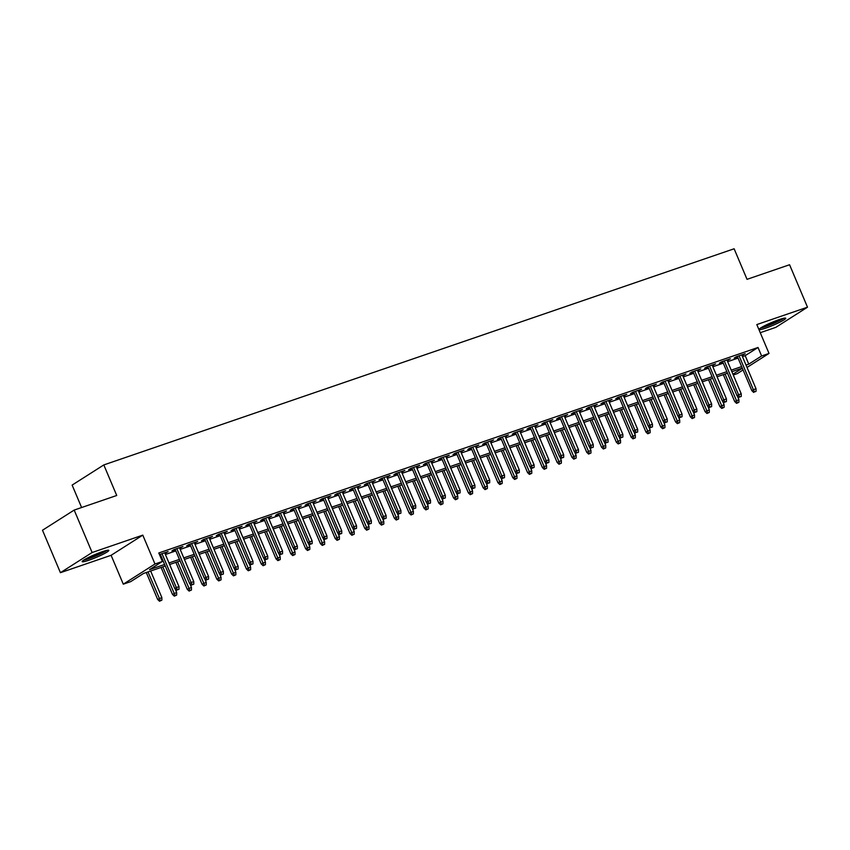 <?xml version="1.0" encoding="UTF-8"?>
<svg xmlns="http://www.w3.org/2000/svg" width="850" height="850" viewBox="0 0 850 850"><rect width="100%" height="100%" fill="white"/><g stroke="black" fill="none" stroke-linecap="round" stroke-linejoin="round"><path stroke-width="1.27" d="M88.825 560.256A14.461 1.562 157.1 0 0 102.425 554.572A14.461 1.562 157.1 0 0 108.832 550.386A14.461 1.562 157.1 0 0 102.181 551.756A14.461 1.562 157.1 0 0 88.581 557.441A14.461 1.562 157.1 0 0 82.184 561.638A14.461 1.562 157.1 0 0 88.825 560.256M765.744 328.121A14.461 1.562 157.1 0 0 779.344 322.437A14.461 1.562 157.1 0 0 785.74 318.24A14.461 1.562 157.1 0 0 779.099 319.621A14.461 1.562 157.1 0 0 765.499 325.306A14.461 1.562 157.1 0 0 759.103 329.502A14.461 1.562 157.1 0 0 765.744 328.121M165.261 566.004L143.544 573.452L130.698 581.634L123.293 584.173L154.987 564.007L162.382 561.468L149.536 569.638L164.613 564.474M111.106 555.305L142.789 535.139L92.119 552.521L74.184 510.074L42.5 530.241L60.424 572.688L111.106 555.305L123.293 584.173M81.611 507.535L72.133 485.095L103.817 464.929L734.124 248.774L747.033 279.331L789.576 264.743L807.5 307.19L756.819 324.572L769.016 353.43L747.023 367.434M760.251 332.69L775.816 327.356L807.5 307.19M743.081 369.941L737.332 373.596L733.274 374.988M92.119 552.521L60.424 572.688M164.911 553.329L168.119 551.597L159.471 554.572M179.711 548.261L182.92 546.529L174.038 549.567L171.902 550.938L175.334 549.759M194.501 543.182L197.71 541.45L188.838 544.499L186.692 545.859L190.134 544.68M209.302 538.103L212.511 536.382L203.628 539.421L201.492 540.791L204.935 539.612M224.102 533.035L227.301 531.303L218.429 534.352L216.282 535.712L219.725 534.533M238.893 527.956L242.101 526.235L233.219 529.274L231.083 530.634L234.526 529.454M253.693 522.888L256.902 521.156L248.019 524.206L245.884 525.566L249.316 524.386M268.483 517.809L271.692 516.088L262.82 519.127L260.674 520.487L264.116 519.308M283.284 512.741L286.493 511.009L277.61 514.048L275.474 515.419L278.906 514.239M298.074 507.663L301.283 505.931L292.411 508.98L290.264 510.34L293.707 509.161M312.874 502.594L316.083 500.862L307.201 503.901L305.065 505.272L308.497 504.092M327.675 497.516L330.873 495.784L322.001 498.833L319.855 500.193L323.297 499.014M342.465 492.437L345.674 490.716L336.791 493.754L334.656 495.125L338.098 493.946M357.266 487.369L360.474 485.637L351.592 488.686L349.446 490.046L352.888 488.867M372.056 482.29L375.264 480.569L366.392 483.608L364.246 484.967L367.689 483.788M386.856 477.222L390.065 475.49L381.183 478.539L379.047 479.899L382.479 478.72M401.646 472.143L404.855 470.422L395.983 473.461L393.837 474.821L397.279 473.641M416.447 467.075L419.656 465.343L410.773 468.382L408.638 469.752L412.069 468.573M431.237 461.996L434.446 460.264L425.574 463.314L423.428 464.674L426.87 463.494M446.038 456.928L449.246 455.196L440.364 458.235L438.228 459.606L441.671 458.426M460.838 451.849L464.036 450.118L455.164 453.167L453.018 454.527L456.461 453.348M475.628 446.771L478.837 445.049L469.954 448.088L467.819 449.459L471.261 448.279M490.429 441.703L493.638 439.971L484.755 443.02L482.619 444.38L486.051 443.201M505.219 436.624L508.428 434.902L499.556 437.941L497.409 439.301L500.852 438.122M520.019 431.556L523.228 429.824L514.346 432.873L512.21 434.233L515.642 433.054M534.809 426.477L538.018 424.756L529.146 427.794L527 429.154L530.442 427.975M549.61 421.409L552.819 419.677L543.936 422.716L541.801 424.086L545.243 422.907M564.411 416.33L567.609 414.598L558.737 417.647L556.591 419.007L560.033 417.828M579.201 411.262L582.409 409.53L573.527 412.569L571.391 413.939L574.834 412.76M594.001 406.183L597.21 404.451L588.327 407.501L586.181 408.861L589.624 407.681M608.791 401.104L612 399.383L603.128 402.422L600.982 403.793L604.424 402.613M623.592 396.036L626.801 394.304L617.918 397.354L615.782 398.714L619.214 397.534M638.382 390.957L641.591 389.236L632.719 392.275L630.572 393.635L634.015 392.456M653.183 385.889L656.391 384.158L647.509 387.207L645.373 388.567L648.805 387.388M667.972 380.811L671.181 379.079L662.309 382.128L660.163 383.488L663.606 382.309M682.773 375.743L685.982 374.011L677.099 377.049L674.964 378.42L678.406 377.241M697.574 370.664L700.772 368.932L691.9 371.981L689.754 373.341L693.196 372.162M712.364 365.596L715.572 363.864L706.69 366.902L704.554 368.273L707.997 367.094M727.164 360.517L730.373 358.785L721.491 361.834L719.355 363.194L722.787 362.015M742.443 356.596L745.184 355.651L758.03 347.48L158.791 552.978L162.382 561.468M160.183 556.272L161.032 555.985M165.399 554.487L175.822 550.906M180.2 549.408L190.623 545.838M194.99 544.329L205.413 540.759M209.791 539.261L220.214 535.681M224.581 534.183L235.014 530.612M239.381 529.114L249.804 525.534M254.182 524.036L264.605 520.466M268.972 518.967L279.395 515.387M283.772 513.889L294.196 510.319M298.562 508.821L308.986 505.24M313.363 503.742L323.786 500.172M328.153 498.663L338.576 495.093M342.954 493.595L353.377 490.014M357.744 488.516L368.178 484.946M372.544 483.448L382.967 479.868M387.345 478.369L397.768 474.799M402.135 473.301L412.558 469.721M416.936 468.223L427.359 464.652M431.726 463.154L442.149 459.574M446.526 458.076L456.949 454.506M461.316 452.997L471.75 449.427M476.117 447.929L486.54 444.348M490.918 442.85L501.341 439.28M505.707 437.782L516.131 434.201M520.508 432.703L530.931 429.133M535.298 427.635L545.721 424.054M550.099 422.556L560.522 418.986M564.889 417.488L575.312 413.908M579.689 412.409L590.112 408.839M594.479 407.331L604.913 403.761M609.28 402.263L619.703 398.682M624.081 397.184L634.504 393.614M638.871 392.116L649.294 388.535M653.671 387.037L664.094 383.467M668.461 381.969L678.884 378.388M683.262 376.89L693.685 373.32M698.052 371.822L708.486 368.241M712.852 366.743L723.276 363.173M727.653 361.664L738.076 358.094M741.954 355.438L745.163 353.717L736.291 356.756L734.145 358.126L737.588 356.936M159.694 555.114L160.544 554.827M142.789 535.139L154.987 564.007M758.03 347.48L761.621 355.969L769.016 353.43M74.184 510.074L116.726 495.486L103.817 464.929M742.305 368.124L731.882 371.694M727.515 373.192L717.092 376.773M712.714 378.271L702.291 381.841M697.924 383.339L687.491 386.92M683.124 388.418L672.701 391.988M668.323 393.486L657.9 397.067M653.533 398.565L643.11 402.135M638.732 403.633L628.309 407.214M623.942 408.712L613.519 412.293M609.142 413.791L598.719 417.361M594.352 418.859L583.929 422.439M579.551 423.938L569.128 427.507M564.751 429.006L554.327 432.586M549.961 434.084L539.538 437.654M535.16 439.152L524.737 442.733M520.37 444.231L509.947 447.801M505.569 449.31L495.146 452.88M490.779 454.378L480.356 457.959M475.979 459.457L465.556 463.027M461.189 464.525L450.755 468.106M446.388 469.604L435.965 473.174M431.587 474.672L421.164 478.252M416.797 479.751L406.374 483.321M401.997 484.819L391.574 488.399M387.207 489.897L376.784 493.467M372.406 494.976L361.983 498.546M357.616 500.044L347.183 503.625M342.816 505.123L332.392 508.693M328.015 510.191L317.592 513.772M313.225 515.27L302.802 518.84M298.424 520.338L288.001 523.919M283.634 525.417L273.211 528.987M268.834 530.485L258.411 534.066M254.044 535.564L243.621 539.134M239.243 540.642L228.82 544.213M224.453 545.711L214.019 549.291M209.653 550.789L199.229 554.359M194.852 555.857L184.429 559.438M180.062 560.936L169.639 564.506M732.944 374.212L742.358 368.231M746.034 365.086L748.776 364.14L761.621 355.969M168.991 562.976L179.414 559.396M183.781 557.898L194.204 554.327M198.581 552.819L209.004 549.249M213.371 547.751L223.794 544.17M228.172 542.672L238.595 539.102M242.962 537.604L253.396 534.023M257.762 532.525L268.186 528.955M272.563 527.457L282.986 523.876M287.353 522.378L297.776 518.808M302.154 517.31L312.577 513.729M316.944 512.231L327.367 508.661M331.744 507.152L342.168 503.582M346.534 502.084L356.957 498.504M361.335 497.006L371.758 493.436M376.136 491.938L386.559 488.357M390.926 486.859L401.349 483.289M405.726 481.791L416.149 478.21M420.516 476.712L430.939 473.142M435.317 471.644L445.74 468.063M450.107 466.565L460.53 462.984M464.908 461.486L475.331 457.916M479.697 456.418L490.131 452.837M494.498 451.339L504.921 447.769M509.299 446.271L519.722 442.691M524.089 441.192L534.512 437.623M538.889 436.124L549.312 432.544M553.679 431.046L564.102 427.476M568.48 425.978L578.903 422.397M583.27 420.899L593.704 417.318M598.071 415.82L608.494 412.25M612.871 410.752L623.294 407.171M627.661 405.673L638.084 402.103M642.462 400.605L652.885 397.024M657.252 395.526L667.675 391.956M672.053 390.458L682.476 386.877M686.843 385.379L697.266 381.809M701.643 380.311L712.066 376.731M716.433 375.233L726.867 371.652M731.234 370.154L741.657 366.584M745.184 355.651L748.776 364.14M742.794 354.524L743.028 355.077M727.993 359.603L728.227 360.156M713.203 364.671L713.437 365.224M698.403 369.75L698.636 370.303M683.612 374.829L683.836 375.371M668.812 379.897L669.046 380.449M654.011 384.976L654.245 385.517M639.221 390.044L639.455 390.596M624.421 395.123L624.654 395.664M609.631 400.191L609.864 400.743M594.83 405.269L595.064 405.822M580.04 410.337L580.263 410.89M565.239 415.416L565.473 415.969M550.449 420.495L550.673 421.037M535.649 425.563L535.883 426.116M520.848 430.642L521.082 431.184M506.058 435.71L506.292 436.263M491.257 440.789L491.491 441.331M476.467 445.857L476.701 446.409M461.667 450.936L461.901 451.488M446.877 456.004L447.1 456.556M432.076 461.082L432.31 461.635M417.276 466.161L417.509 466.703M402.486 471.229L402.719 471.782M387.685 476.308L387.919 476.85M372.895 481.376L373.129 481.929M358.094 486.455L358.328 486.997M343.304 491.523L343.527 492.076M328.504 496.602L328.737 497.154M313.703 501.67L313.937 502.223M298.913 506.749L299.147 507.301M284.112 511.828L284.346 512.369M269.322 516.896L269.556 517.448M254.522 521.974L254.756 522.516M239.732 527.043L239.966 527.595M224.931 532.121L225.165 532.663M210.141 537.189L210.364 537.742M195.341 542.268L195.574 542.821M180.54 547.336L180.774 547.889M165.75 552.415L165.984 552.968M737.354 356.394L751.825 390.649L753.366 389.672L739.064 355.81M754.545 391.892L756.022 391.382L754.545 391.892L753.366 389.672L756.032 388.758L741.721 354.896M751.825 390.649L753.695 392.434M756.022 391.382L756.032 388.758M736.567 403.336L738.905 402.284L736.567 403.336L734.697 401.551L738.905 399.659L737.386 396.068M737.418 402.794L725.029 374.043M734.697 401.551L723.329 374.627M738.905 399.659L738.905 402.284M782.669 318.516A12.516 1.349 -22.9 0 1 766.073 326.188A12.516 1.349 -22.9 0 1 761.441 327.484M765.616 325.242A11.592 1.254 157.1 0 0 766.137 325.072A11.592 1.254 157.1 0 0 778.154 319.951M760.431 328.121A14.365 1.551 157.1 0 0 765.213 326.74A14.365 1.551 157.1 0 0 783.838 318.24M105.751 550.651A12.516 1.349 -22.9 0 1 95.455 555.9A12.516 1.349 -22.9 0 1 84.522 559.619M88.698 557.388A11.592 1.254 157.1 0 0 101.235 552.086M83.512 560.256A14.365 1.551 157.1 0 0 95.54 556.081A14.365 1.551 157.1 0 0 106.919 550.375M722.553 361.462L737.024 395.728L738.565 394.74L724.264 360.878M739.755 396.961L741.232 396.461L739.755 396.961L738.565 394.74L741.232 393.826L726.931 359.964M737.024 395.728L738.894 397.513M741.232 396.461L741.232 393.826M707.763 366.541L722.234 400.796L723.775 399.819L709.474 365.957M724.954 402.039L726.431 401.529L724.954 402.039L723.775 399.819L726.442 398.905L712.13 365.043M722.234 400.796L724.104 402.581M726.431 401.529L726.442 398.905M692.963 371.609L707.434 405.875L708.974 404.887L694.673 371.025M710.164 407.108L711.641 406.608L710.164 407.108L708.974 404.887L711.641 403.973L697.34 370.111M707.434 405.875L709.304 407.66M711.641 406.608L711.641 403.973M678.173 376.688L692.644 410.943L694.184 409.966L679.883 376.104M695.364 412.186L696.841 411.676L695.364 412.186L694.184 409.966L696.841 409.052L682.539 375.19M692.644 410.943L694.503 412.728M696.841 411.676L696.841 409.052M721.767 408.414L724.104 407.362L721.767 408.414L719.897 406.629L724.104 404.728L722.585 401.136M722.628 407.862L710.239 379.121M719.897 406.629L708.528 379.706M724.104 404.728L724.104 407.362M706.977 413.483L709.304 412.431L706.977 413.483L705.107 411.697L709.314 409.806L707.795 406.215M707.827 412.941L695.438 384.189M705.107 411.697L693.738 384.774M709.314 409.806L709.304 412.431M692.176 418.561L694.514 417.509L692.176 418.561L690.306 416.776L694.514 414.874L692.994 411.283M693.037 418.019L680.648 389.268M690.306 416.776L678.938 389.853M694.514 414.874L694.514 417.509M677.376 423.629L679.713 422.578L677.376 423.629L675.516 421.844L679.713 419.953L678.204 416.362M678.236 423.087L665.847 394.336M675.516 421.844L664.137 394.931M679.713 419.953L679.713 422.578M663.372 381.767L677.843 416.022L679.384 415.034L665.082 381.172M680.563 417.265L682.051 416.755L680.563 417.265L679.384 415.034L682.051 414.131L667.749 380.269M677.843 416.022L679.713 417.807M682.051 416.755L682.051 414.131M662.586 428.708L664.923 427.656L662.586 428.708L660.716 426.923L664.923 425.032L663.404 421.43M663.436 428.166L651.058 399.415M660.716 426.923L649.347 399.999M664.923 425.032L664.923 427.656M648.582 386.835L663.053 421.09L664.594 420.112L650.282 386.251M665.773 422.333L667.25 421.823L665.773 422.333L664.594 420.112L667.25 419.199L652.949 385.337M663.053 421.09L664.912 422.875M667.25 421.823L667.25 419.199M647.785 433.776L650.122 432.724L647.785 433.776L645.926 431.991L650.122 430.1L648.614 426.509M648.646 433.234L636.257 404.483M645.926 431.991L634.546 405.078M650.122 430.1L650.122 432.724M633.781 391.914L648.253 426.169L649.793 425.191L635.492 391.329M650.972 427.412L652.46 426.902L650.972 427.412L649.793 425.191L652.46 424.277L638.159 390.416M648.253 426.169L650.122 427.954M652.46 426.902L652.46 424.277M632.995 438.855L635.332 437.803L632.995 438.855L631.125 437.07L635.332 435.179L633.813 431.587M633.845 438.313L621.467 409.562M631.125 437.07L619.756 410.146M635.332 435.179L635.332 437.803M618.981 396.982L633.452 431.237L635.003 430.259L620.691 396.397M636.183 432.48L637.659 431.981L636.183 432.48L635.003 430.259L637.659 429.346L623.358 395.484M633.452 431.237L635.322 433.033M637.659 431.981L637.659 429.346M618.194 443.934L620.532 442.882L618.194 443.934L616.324 442.138L620.532 440.247L619.013 436.656M619.055 443.381L606.666 414.641M616.324 442.138L604.956 415.225M620.532 440.247L620.532 442.882M604.191 402.061L618.662 436.316L620.202 435.338L605.901 401.476M621.382 437.559L622.859 437.049L621.382 437.559L620.202 435.338L622.869 434.424L608.558 400.562M618.662 436.316L620.532 438.101M622.859 437.049L622.869 434.424M603.404 449.002L605.731 447.95L603.404 449.002L601.534 447.217L605.742 445.326L604.222 441.734M604.254 448.46L591.866 419.709M601.534 447.217L590.166 420.293M605.742 445.326L605.731 447.95M589.39 407.129L603.861 441.394L605.402 440.406L591.101 406.544M606.592 442.627L608.069 442.127L606.592 442.627L605.402 440.406L608.069 439.493L593.768 405.631M603.861 441.394L605.731 443.179M608.069 442.127L608.069 439.493M588.604 454.081L590.941 453.029L588.604 454.081L586.734 452.296L590.941 450.394L589.422 446.803M589.464 453.528L577.076 424.788M586.734 452.296L575.365 425.372M590.941 450.394L590.941 453.029M574.6 412.207L589.071 446.462L590.612 445.485L576.311 411.623M591.791 447.706L593.268 447.196L591.791 447.706L590.612 445.485L593.268 444.571L578.967 410.709M589.071 446.462L590.931 448.248M593.268 447.196L593.268 444.571M573.803 459.149L576.141 458.097L573.803 459.149L571.944 457.364L576.151 455.473L574.632 451.881M574.664 458.607L562.275 429.856M571.944 457.364L560.564 430.44M576.151 455.473L576.141 458.097M559.799 417.286L574.271 451.541L575.811 450.553L561.51 416.691M576.991 452.774L578.478 452.274L576.991 452.774L575.811 450.553L578.478 449.639L564.177 415.777M574.271 451.541L576.141 453.326M578.478 452.274L578.478 449.639M559.013 464.228L561.351 463.176L559.013 464.228L557.143 462.442L561.351 460.541L559.831 456.949M559.874 463.686L547.485 434.934M557.143 462.442L545.774 435.519M561.351 460.541L561.351 463.176M545.009 422.354L559.481 456.609L561.021 455.632L546.709 421.77M562.201 457.853L563.678 457.342L562.201 457.853L561.021 455.632L563.678 454.718L549.376 420.856M559.481 456.609L561.34 458.394M563.678 457.342L563.678 454.718M544.213 469.296L546.55 468.244L544.213 469.296L542.353 467.511L546.55 465.619L545.041 462.028M545.073 468.754L532.684 440.002M542.353 467.511L530.974 440.598M546.55 465.619L546.55 468.244M530.209 427.433L544.68 461.688L546.221 460.7L531.919 426.838M547.4 462.931L548.888 462.421L547.4 462.931L546.221 460.7L548.888 459.797L534.586 425.935M544.68 461.688L546.55 463.473M548.888 462.421L548.888 459.797M529.423 474.374L531.76 473.322L529.423 474.374L527.553 472.589L531.76 470.698L530.241 467.096M530.273 473.832L517.894 445.081M527.553 472.589L516.184 445.666M531.76 470.698L531.76 473.322M515.419 432.501L529.89 466.756L531.431 465.779L517.119 431.917M532.61 467.999L534.087 467.489L532.61 467.999L531.431 465.779L534.087 464.865L519.786 431.003M529.89 466.756L531.749 468.541M534.087 467.489L534.087 464.865M514.622 479.442L516.959 478.391L514.622 479.442L512.763 477.658L516.959 475.766L515.44 472.175M515.483 478.901L503.094 450.149M512.763 477.658L501.383 450.744M516.959 475.766L516.959 478.391M500.618 437.58L515.089 471.835L516.63 470.858L502.329 436.996M517.809 473.078L519.286 472.568L517.809 473.078L516.63 470.858L519.297 469.944L504.985 436.082M515.089 471.835L516.959 473.62M519.286 472.568L519.297 469.944M499.832 484.521L502.169 483.469L499.832 484.521L497.962 482.736L502.169 480.845L500.65 477.254M500.682 483.979L488.293 455.228M497.962 482.736L486.593 455.812M502.169 480.845L502.169 483.469M485.817 442.648L500.289 476.903L501.829 475.926L487.528 442.064M503.019 478.146L504.496 477.647L503.019 478.146L501.829 475.926L504.496 475.012L490.195 441.15M500.289 476.903L502.159 478.699M504.496 477.647L504.496 475.012M485.031 489.6L487.369 488.548L485.031 489.6L483.161 487.804L487.369 485.913L485.849 482.322M485.892 489.047L473.503 460.307M483.161 487.804L471.793 460.891M487.369 485.913L487.369 488.548M471.027 447.727L485.499 481.982L487.039 481.004L472.738 447.142M488.219 483.225L489.696 482.715L488.219 483.225L487.039 481.004L489.706 480.091L475.394 446.229M485.499 481.982L487.369 483.767M489.696 482.715L489.706 480.091M470.241 494.668L472.568 493.616L470.241 494.668L468.371 492.883L472.579 490.992L471.059 487.401M471.091 494.126L458.703 465.375M468.371 492.883L457.002 465.959M472.579 490.992L472.568 493.616M456.227 452.795L470.698 487.061L472.239 486.072L457.938 452.211M473.429 488.293L474.906 487.794L473.429 488.293L472.239 486.072L474.906 485.159L460.604 451.297M470.698 487.061L472.568 488.846M474.906 487.794L474.906 485.159M455.441 499.747L457.778 498.695L455.441 499.747L453.571 497.962L457.778 496.06L456.259 492.469M456.301 499.194L443.913 470.454M453.571 497.962L442.202 471.038M457.778 496.06L457.778 498.695M441.437 457.874L455.908 492.129L457.449 491.151L443.147 457.289M458.628 493.372L460.105 492.862L458.628 493.372L457.449 491.151L460.105 490.237L445.804 456.376M455.908 492.129L457.767 493.914M460.105 492.862L460.105 490.237M440.64 504.815L442.978 503.763L440.64 504.815L438.781 503.03L442.978 501.139L441.469 497.547M441.501 504.273L429.112 475.522M438.781 503.03L427.401 476.106M442.978 501.139L442.978 503.763M426.636 462.953L441.108 497.207L442.648 496.219L428.347 462.358M443.828 498.44L445.315 497.941L443.828 498.44L442.648 496.219L445.315 495.306L431.014 461.444M441.108 497.207L442.978 498.993M445.315 497.941L445.315 495.306M425.85 509.894L428.188 508.842L425.85 509.894L423.98 508.109L428.188 506.207L426.668 502.616M426.7 509.352L414.322 480.601M423.98 508.109L412.611 481.185M428.188 506.207L428.188 508.842M411.846 468.021L426.317 502.276L427.858 501.298L413.546 467.436M429.038 503.519L430.514 503.009L429.038 503.519L427.858 501.298L430.514 500.384L416.213 466.522M426.317 502.276L428.177 504.061M430.514 503.009L430.514 500.384M411.049 514.962L413.387 513.91L411.049 514.962L409.19 513.177L413.387 511.286L411.878 507.694M411.91 514.42L399.521 485.669M409.19 513.177L397.811 486.264M413.387 511.286L413.387 513.91M397.046 473.099L411.517 507.354L413.058 506.366L398.756 472.504M414.237 508.598L415.724 508.087L414.237 508.598L413.058 506.366L415.724 505.463L401.413 471.601M411.517 507.354L413.387 509.139M415.724 508.087L415.724 505.463M396.259 520.041L398.597 518.989L396.259 520.041L394.389 518.256L398.597 516.364L397.078 512.763M397.109 519.499L384.731 490.748M394.389 518.256L383.021 491.332M398.597 516.364L398.597 518.989M382.245 478.168L396.716 512.423L398.267 511.445L383.956 477.583M399.447 513.666L400.924 513.156L399.447 513.666L398.267 511.445L400.924 510.531L386.623 476.669M396.716 512.423L398.586 514.207M400.924 513.156L400.924 510.531M381.459 525.109L383.796 524.057L381.459 525.109L379.589 523.324L383.796 521.433L382.277 517.841M382.319 524.567L369.931 495.816M379.589 523.324L368.22 496.411M383.796 521.433L383.796 524.057M367.455 483.246L381.926 517.501L383.467 516.524L369.166 482.662M384.646 518.744L386.123 518.234L384.646 518.744L383.467 516.524L386.134 515.61L371.822 481.748M381.926 517.501L383.796 519.286M386.123 518.234L386.134 515.61M366.669 530.188L368.996 529.136L366.669 530.188L364.799 528.403L369.006 526.511L367.487 522.92M367.519 529.646L355.13 500.894M364.799 528.403L353.43 501.479M369.006 526.511L368.996 529.136M352.654 488.314L367.126 522.569L368.666 521.592L354.365 487.73M369.856 523.812L371.333 523.313L369.856 523.812L368.666 521.592L371.333 520.678L357.032 486.816M367.126 522.569L368.996 524.365M371.333 523.313L371.333 520.678M351.868 535.266L354.206 534.214L351.868 535.266L349.998 533.481L354.206 531.579L352.686 527.988M352.729 534.714L340.34 505.973M349.998 533.481L338.629 506.558M354.206 531.579L354.206 534.214M337.864 493.393L352.336 527.648L353.876 526.671L339.575 492.809M355.056 528.891L356.533 528.381L355.056 528.891L353.876 526.671L356.533 525.757L342.231 491.895M352.336 527.648L354.195 529.433M356.533 528.381L356.533 525.757M337.067 540.334L339.405 539.283L337.067 540.334L335.208 538.549L339.416 536.658L337.896 533.067M337.928 539.793L325.539 511.041M335.208 538.549L323.829 511.626M339.416 536.658L339.405 539.283M323.064 498.461L337.535 532.727L339.076 531.739L324.774 497.877M340.255 533.959L341.743 533.46L340.255 533.959L339.076 531.739L341.743 530.825L327.441 496.963M337.535 532.727L339.405 534.512M341.743 533.46L341.743 530.825M322.277 545.413L324.615 544.361L322.277 545.413L320.408 543.628L324.615 541.726L323.096 538.135M323.127 544.861L310.749 516.12M320.408 543.628L309.039 516.704M324.615 541.726L324.615 544.361M308.274 503.54L322.745 537.795L324.286 536.817L309.974 502.956M325.465 539.038L326.942 538.528L325.465 539.038L324.286 536.817L326.942 535.904L312.641 502.042M322.745 537.795L324.604 539.58M326.942 538.528L326.942 535.904M307.477 550.481L309.814 549.429L307.477 550.481L305.618 548.696L309.814 546.805L308.306 543.214M308.337 549.939L295.949 521.188M305.618 548.696L294.238 521.773M309.814 546.805L309.814 549.429M293.473 508.619L307.944 542.874L309.485 541.886L295.184 508.024M310.664 544.106L312.152 543.607L310.664 544.106L309.485 541.886L312.152 540.972L297.851 507.11M307.944 542.874L309.814 544.659M312.152 543.607L312.152 540.972M292.687 555.56L295.024 554.508L292.687 555.56L290.817 553.775L295.024 551.873L293.505 548.282M293.537 555.018L281.159 526.267M290.817 553.775L279.448 526.851M295.024 551.873L295.024 554.508M278.683 513.687L293.144 547.942L294.695 546.964L280.383 513.102M295.874 549.185L297.351 548.675L295.874 549.185L294.695 546.964L297.351 546.051L283.05 512.189M293.144 547.942L295.014 549.727M297.351 548.675L297.351 546.051M277.886 560.628L280.224 559.576L277.886 560.628L276.027 558.843L280.224 556.952L278.704 553.361M278.747 560.086L266.358 531.335M276.027 558.843L264.648 531.93M280.224 556.952L280.224 559.576M263.882 518.766L278.354 553.021L279.894 552.032L265.593 518.171M281.074 554.264L282.551 553.754L281.074 554.264L279.894 552.032L282.561 551.129L268.249 517.267M278.354 553.021L280.224 554.806M282.551 553.754L282.561 551.129M263.096 565.707L265.423 564.655L263.096 565.707L261.226 563.922L265.434 562.031L263.914 558.429M263.946 565.165L251.558 536.414M261.226 563.922L249.857 536.998M265.434 562.031L265.423 564.655M249.082 523.834L263.553 558.089L265.094 557.111L250.792 523.249M266.284 559.332L267.761 558.822L266.284 559.332L265.094 557.111L267.761 556.197L253.459 522.336M263.553 558.089L265.423 559.874M267.761 558.822L267.761 556.197M248.296 570.775L250.633 569.723L248.296 570.775L246.426 568.99L250.633 567.099L249.114 563.508M249.156 570.233L236.768 541.482M246.426 568.99L235.057 542.077M250.633 567.099L250.633 569.723M234.292 528.913L248.763 563.168L250.304 562.19L236.002 528.328M251.483 564.411L252.96 563.901L251.483 564.411L250.304 562.19L252.971 561.276L238.659 527.414M248.763 563.168L250.623 564.952M252.96 563.901L252.971 561.276M233.506 575.854L235.833 574.802L233.506 575.854L231.636 574.069L235.843 572.178L234.324 568.586M234.356 575.312L221.967 546.561M231.636 574.069L220.267 547.145M235.843 572.178L235.833 574.802M219.491 533.981L233.962 568.236L235.503 567.258L221.202 533.396M236.693 569.479L238.17 568.979L236.693 569.479L235.503 567.258L238.17 566.344L223.869 532.483M233.962 568.236L235.833 570.031M238.17 568.979L238.17 566.344M218.705 580.933L221.042 579.881L218.705 580.933L216.835 579.148L221.042 577.246L219.523 573.654M219.566 580.38L207.177 551.639M216.835 579.148L205.466 552.224M221.042 577.246L221.042 579.881M204.701 539.059L219.173 573.314L220.713 572.337L206.412 538.475M221.893 574.558L223.369 574.048L221.893 574.558L220.713 572.337L223.369 571.423L209.068 537.561M219.173 573.314L221.032 575.099M223.369 574.048L223.369 571.423M203.904 586.001L206.242 584.949L203.904 586.001L202.045 584.216L206.242 582.324L204.733 578.733M204.765 585.459L192.376 556.707M202.045 584.216L190.666 557.292M206.242 582.324L206.242 584.949M189.901 544.128L204.372 578.393L205.913 577.405L191.611 543.543M207.092 579.626L208.579 579.126L207.092 579.626L205.913 577.405L208.579 576.491L194.278 542.629M204.372 578.393L206.242 580.178M208.579 579.126L208.579 576.491M189.114 591.079L191.452 590.028L189.114 591.079L187.244 589.294L191.452 587.393L189.933 583.801M189.964 590.527L177.586 561.786M187.244 589.294L175.876 562.371M191.452 587.393L191.452 590.028M175.111 549.206L189.582 583.461L191.123 582.484L176.811 548.622M192.302 584.704L193.779 584.194L192.302 584.704L191.123 582.484L193.779 581.57L179.477 547.708M189.582 583.461L191.441 585.246M193.779 584.194L193.779 581.57M174.314 596.148L176.651 595.096L174.314 596.148L172.454 594.362L176.651 592.471L175.132 588.88M175.174 595.606L162.786 566.854M172.454 594.362L161.075 567.439M176.651 592.471L176.651 595.096M160.31 554.285L174.781 588.54L176.322 587.552L162.021 553.69M177.501 589.783L178.989 589.273L177.501 589.783L176.322 587.552L178.989 586.638L164.677 552.776M174.781 588.54L176.651 590.325M178.989 589.273L178.989 586.638M159.524 601.226L161.861 600.174L159.524 601.226L157.654 599.441L161.861 597.539L150.652 571.019M160.374 600.684L147.985 571.933M157.654 599.441L146.285 572.518M161.861 597.539L161.861 600.174"/></g></svg>
